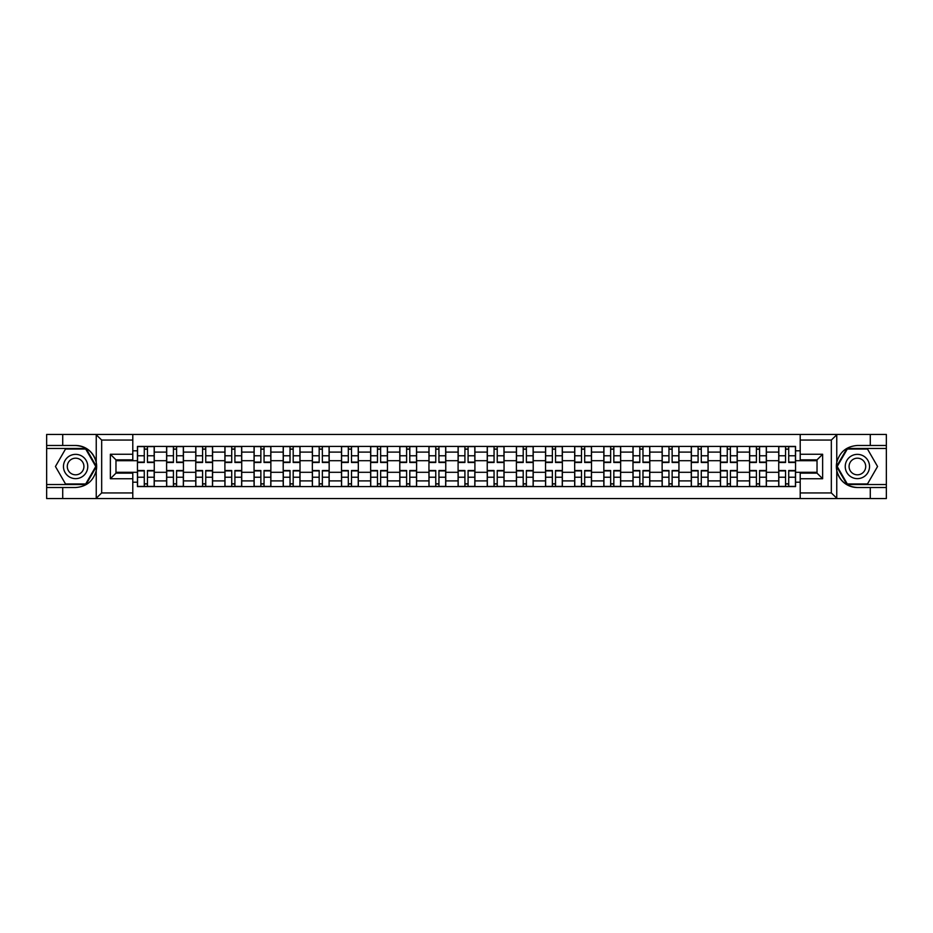<?xml version="1.0" encoding="UTF-8"?>
<svg xmlns="http://www.w3.org/2000/svg" width="933" height="933" viewBox="0 0 933 933"><rect width="100%" height="100%" fill="white"/><g stroke="black" fill="none" stroke-linecap="round" stroke-linejoin="round"><path stroke-width="1.4" d="M132.789 498.549L800.211 498.549L800.211 473.136L817.028 473.136L817.028 459.864L800.211 459.864L800.211 434.451L132.789 434.451L132.789 459.864L115.972 459.864L115.972 473.136L132.789 473.136L132.789 498.549L95.901 498.549L101.674 492.939L132.789 492.939M95.901 498.549L46.65 498.549L46.65 487.516L62.721 487.516L62.721 498.549L102.327 498.549M102.327 434.451L46.65 434.451L46.65 484.53L86.023 484.53L96.437 466.5L86.023 448.47L46.65 448.47M800.211 434.451L886.35 434.451L886.35 445.484L870.279 445.484L870.279 434.451L830.673 434.451M166.61 486.583L166.61 452.108L154.272 452.108L154.272 486.583M154.272 452.108L154.272 446.417M166.61 452.108L166.61 446.417M183.428 446.417L183.428 486.583M195.755 486.583L195.755 446.417M212.572 446.417L212.572 486.583M224.9 486.583L224.9 446.417M241.717 446.417L241.717 486.583M254.056 486.583L254.056 446.417M270.873 446.417L270.873 486.583M283.2 486.583L283.2 446.417M300.018 446.417L300.018 486.583M312.345 486.583L312.345 446.417M329.162 446.417L329.162 486.583M341.501 486.583L341.501 446.417M358.319 446.417L358.319 486.583M370.646 486.583L370.646 446.417M387.463 446.417L387.463 486.583M399.791 486.583L399.791 446.417M416.608 446.417L416.608 486.583M428.947 486.583L428.947 446.417M445.764 446.417L445.764 486.583M458.091 486.583L458.091 446.417M474.909 446.417L474.909 486.583M487.236 486.583L487.236 446.417M504.053 446.417L504.053 486.583M516.392 486.583L516.392 446.417M533.209 446.417L533.209 486.583M545.537 486.583L545.537 446.417M562.354 446.417L562.354 486.583M574.681 486.583L574.681 446.417M591.499 446.417L591.499 486.583M603.838 486.583L603.838 446.417M620.655 446.417L620.655 486.583M632.982 486.583L632.982 446.417M649.8 446.417L649.8 486.583M662.127 486.583L662.127 446.417M678.944 446.417L678.944 486.583M691.283 486.583L691.283 446.417M708.1 446.417L708.1 486.583M720.428 486.583L720.428 446.417M737.245 446.417L737.245 486.583M749.572 486.583L749.572 446.417M766.39 446.417L766.39 486.583M778.728 486.583L778.728 446.417M778.728 472.296L766.39 472.296M749.572 472.296L737.245 472.296M720.428 472.296L708.1 472.296M691.283 472.296L678.944 472.296M662.127 472.296L649.8 472.296M632.982 472.296L620.655 472.296M603.838 472.296L591.499 472.296M574.681 472.296L562.354 472.296M545.537 472.296L533.209 472.296M516.392 472.296L504.053 472.296M487.236 472.296L474.909 472.296M458.091 472.296L445.764 472.296M428.947 472.296L416.608 472.296M399.791 472.296L387.463 472.296M370.646 472.296L358.319 472.296M341.501 472.296L329.162 472.296M312.345 472.296L300.018 472.296M283.2 472.296L270.873 472.296M254.056 472.296L241.717 472.296M224.9 472.296L212.572 472.296M195.755 472.296L183.428 472.296M166.61 472.296L154.272 472.296M778.728 460.704L766.39 460.704M749.572 460.704L737.245 460.704M720.428 460.704L708.1 460.704M691.283 460.704L678.944 460.704M662.127 460.704L649.8 460.704M632.982 460.704L620.655 460.704M603.838 460.704L591.499 460.704M574.681 460.704L562.354 460.704M545.537 460.704L533.209 460.704M516.392 460.704L504.053 460.704M487.236 460.704L474.909 460.704M458.091 460.704L445.764 460.704M428.947 460.704L416.608 460.704M399.791 460.704L387.463 460.704M370.646 460.704L358.319 460.704M341.501 460.704L329.162 460.704M312.345 460.704L300.018 460.704M283.2 460.704L270.873 460.704M254.056 460.704L241.717 460.704M224.9 460.704L212.572 460.704M195.755 460.704L183.428 460.704M166.61 460.704L154.272 460.704M115.972 472.296L137.454 472.296L137.454 460.704L115.972 460.704M132.789 450.802L137.454 450.802L137.454 460.704M817.028 460.704L795.546 460.704L795.546 446.417L137.454 446.417L137.454 450.802M795.546 450.802L800.211 450.802M800.211 482.198L795.546 482.198L795.546 472.296L817.028 472.296M137.454 472.296L137.454 486.583L795.546 486.583L795.546 482.198M137.454 482.198L132.789 482.198M795.546 460.704L795.546 472.296M147.461 483.784L144.277 483.784M144.277 449.216L147.461 449.216M176.605 483.784L173.421 483.784M173.421 449.216L176.605 449.216M205.75 483.784L202.578 483.784M202.578 449.216L205.75 449.216M234.906 483.784L231.722 483.784M231.722 449.216L234.906 449.216M264.051 483.784L260.867 483.784M260.867 449.216L264.051 449.216M293.195 483.784L290.023 483.784M290.023 449.216L293.195 449.216M322.351 483.784L319.168 483.784M319.168 449.216L322.351 449.216M351.496 483.784L348.312 483.784M348.312 449.216L351.496 449.216M380.641 483.784L377.468 483.784M377.468 449.216L380.641 449.216M409.797 483.784L406.613 483.784M406.613 449.216L409.797 449.216M438.942 483.784L435.758 483.784M435.758 449.216L438.942 449.216M468.086 483.784L464.914 483.784M464.914 449.216L468.086 449.216M497.242 483.784L494.058 483.784M494.058 449.216L497.242 449.216M526.387 483.784L523.203 483.784M523.203 449.216L526.387 449.216M555.532 483.784L552.359 483.784M552.359 449.216L555.532 449.216M584.688 483.784L581.504 483.784M581.504 449.216L584.688 449.216M613.832 483.784L610.649 483.784M610.649 449.216L613.832 449.216M642.977 483.784L639.805 483.784M639.805 449.216L642.977 449.216M672.133 483.784L668.949 483.784M668.949 449.216L672.133 449.216M701.278 483.784L698.094 483.784M698.094 449.216L701.278 449.216M730.422 483.784L727.25 483.784M727.25 449.216L730.422 449.216M759.579 483.784L756.395 483.784M756.395 449.216L759.579 449.216M788.723 483.784L785.539 483.784M785.539 449.216L788.723 449.216M147.461 462.488L147.461 446.604L154.178 446.604L154.178 462.488L147.461 462.488M144.277 449.03L147.461 449.03M144.277 446.604L137.548 446.604L137.548 462.488L144.277 462.488L144.277 446.604L147.461 446.604M144.277 470.512L144.277 486.396L137.548 486.396L137.548 470.512L144.277 470.512M147.461 483.97L144.277 483.97M147.461 486.396L154.178 486.396L154.178 470.512L147.461 470.512L147.461 486.396L144.277 486.396M176.605 462.488L176.605 446.604L183.334 446.604L183.334 462.488L176.605 462.488M173.421 449.03L176.605 449.03M173.421 446.604L166.704 446.604L166.704 462.488L173.421 462.488L173.421 446.604L176.605 446.604M205.75 462.488L205.75 446.604L212.479 446.604L212.479 462.488L205.75 462.488M202.578 449.03L205.75 449.03M202.578 446.604L195.848 446.604L195.848 462.488L202.578 462.488L202.578 446.604L205.75 446.604M62.721 487.516L75.608 487.516C86.466 486.711 93.335 481.055 96.239 470.57L96.239 462.43C93.335 451.945 86.466 446.289 75.608 445.484L46.65 445.484M46.65 487.516L46.65 484.53M132.789 440.061L101.674 440.061L95.901 434.451L62.721 434.451L62.721 445.484M95.901 434.451L132.789 434.451M75.608 445.484A21.016 21.016 0 0 1 96.239 470.57L96.239 498.385M115.972 459.864L110.362 454.266L132.789 454.266M132.789 478.734L110.362 478.734L115.972 473.136M837.099 434.451L831.326 440.061L800.211 440.061M870.279 445.484L857.392 445.484C846.534 446.289 839.665 451.945 836.761 462.43L836.761 470.57C839.665 481.055 846.534 486.711 857.392 487.516L886.35 487.516L886.35 448.47L846.977 448.47L836.563 466.5L846.977 484.53L886.35 484.53M800.211 492.939L831.326 492.939L837.099 498.549L886.35 498.549L886.35 487.516M886.35 445.484L886.35 448.47M870.279 498.549L870.279 487.516M837.099 498.549L800.211 498.549M857.392 487.516A21.016 21.016 0 0 1 836.761 462.43L836.761 434.615M817.028 473.136L822.638 478.734L800.211 478.734M800.211 454.266L822.638 454.266L817.028 459.864M63.467 466.5A12.141 12.141 0 0 0 75.608 478.641A12.141 12.141 0 0 0 87.76 466.5A12.141 12.141 0 0 0 75.608 454.359A12.141 12.141 0 0 0 63.467 466.5M67.293 466.5A8.315 8.315 0 0 0 75.608 474.815A8.315 8.315 0 0 0 83.923 466.5A8.315 8.315 0 0 0 75.608 458.185A8.315 8.315 0 0 0 67.293 466.5M85.696 449.03L95.784 466.5L85.696 483.97L65.52 483.97L55.444 466.5L65.52 449.03L85.696 449.03M845.24 466.5A12.141 12.141 0 0 0 857.392 478.641A12.141 12.141 0 0 0 869.533 466.5A12.141 12.141 0 0 0 857.392 454.359A12.141 12.141 0 0 0 845.24 466.5M849.077 466.5A8.315 8.315 0 0 0 857.392 474.815A8.315 8.315 0 0 0 865.707 466.5A8.315 8.315 0 0 0 857.392 458.185A8.315 8.315 0 0 0 849.077 466.5M867.48 449.03L877.556 466.5L867.48 483.97L847.304 483.97L837.216 466.5L847.304 449.03L867.48 449.03M173.421 470.512L173.421 486.396L166.704 486.396L166.704 470.512L173.421 470.512M176.605 483.97L173.421 483.97M176.605 486.396L183.334 486.396L183.334 470.512L176.605 470.512L176.605 486.396L173.421 486.396M202.578 470.512L202.578 486.396L195.848 486.396L195.848 470.512L202.578 470.512M205.75 483.97L202.578 483.97M205.75 486.396L212.479 486.396L212.479 470.512L205.75 470.512L205.75 486.396L202.578 486.396M234.906 462.488L234.906 446.604L241.624 446.604L241.624 462.488L234.906 462.488M231.722 449.03L234.906 449.03M231.722 446.604L224.993 446.604L224.993 462.488L231.722 462.488L231.722 446.604L234.906 446.604M264.051 462.488L264.051 446.604L270.78 446.604L270.78 462.488L264.051 462.488M260.867 449.03L264.051 449.03M260.867 446.604L254.149 446.604L254.149 462.488L260.867 462.488L260.867 446.604L264.051 446.604M293.195 462.488L293.195 446.604L299.925 446.604L299.925 462.488L293.195 462.488M290.023 449.03L293.195 449.03M290.023 446.604L283.294 446.604L283.294 462.488L290.023 462.488L290.023 446.604L293.195 446.604M231.722 470.512L231.722 486.396L224.993 486.396L224.993 470.512L231.722 470.512M234.906 483.97L231.722 483.97M234.906 486.396L241.624 486.396L241.624 470.512L234.906 470.512L234.906 486.396L231.722 486.396M260.867 470.512L260.867 486.396L254.149 486.396L254.149 470.512L260.867 470.512M264.051 483.97L260.867 483.97M264.051 486.396L270.78 486.396L270.78 470.512L264.051 470.512L264.051 486.396L260.867 486.396M290.023 470.512L290.023 486.396L283.294 486.396L283.294 470.512L290.023 470.512M293.195 483.97L290.023 483.97M293.195 486.396L299.925 486.396L299.925 470.512L293.195 470.512L293.195 486.396L290.023 486.396M322.351 462.488L322.351 446.604L329.069 446.604L329.069 462.488L322.351 462.488M319.168 449.03L322.351 449.03M319.168 446.604L312.438 446.604L312.438 462.488L319.168 462.488L319.168 446.604L322.351 446.604M319.168 470.512L319.168 486.396L312.438 486.396L312.438 470.512L319.168 470.512M322.351 483.97L319.168 483.97M322.351 486.396L329.069 486.396L329.069 470.512L322.351 470.512L322.351 486.396L319.168 486.396M351.496 462.488L351.496 446.604L358.225 446.604L358.225 462.488L351.496 462.488M348.312 449.03L351.496 449.03M348.312 446.604L341.595 446.604L341.595 462.488L348.312 462.488L348.312 446.604L351.496 446.604M348.312 470.512L348.312 486.396L341.595 486.396L341.595 470.512L348.312 470.512M351.496 483.97L348.312 483.97M351.496 486.396L358.225 486.396L358.225 470.512L351.496 470.512L351.496 486.396L348.312 486.396M380.641 462.488L380.641 446.604L387.37 446.604L387.37 462.488L380.641 462.488M377.468 449.03L380.641 449.03M377.468 446.604L370.739 446.604L370.739 462.488L377.468 462.488L377.468 446.604L380.641 446.604M377.468 470.512L377.468 486.396L370.739 486.396L370.739 470.512L377.468 470.512M380.641 483.97L377.468 483.97M380.641 486.396L387.37 486.396L387.37 470.512L380.641 470.512L380.641 486.396L377.468 486.396M409.797 462.488L409.797 446.604L416.515 446.604L416.515 462.488L409.797 462.488M406.613 449.03L409.797 449.03M406.613 446.604L399.884 446.604L399.884 462.488L406.613 462.488L406.613 446.604L409.797 446.604M406.613 470.512L406.613 486.396L399.884 486.396L399.884 470.512L406.613 470.512M409.797 483.97L406.613 483.97M409.797 486.396L416.515 486.396L416.515 470.512L409.797 470.512L409.797 486.396L406.613 486.396M438.942 462.488L438.942 446.604L445.671 446.604L445.671 462.488L438.942 462.488M435.758 449.03L438.942 449.03M435.758 446.604L429.04 446.604L429.04 462.488L435.758 462.488L435.758 446.604L438.942 446.604M468.086 462.488L468.086 446.604L474.815 446.604L474.815 462.488L468.086 462.488M464.914 449.03L468.086 449.03M464.914 446.604L458.185 446.604L458.185 462.488L464.914 462.488L464.914 446.604L468.086 446.604M497.242 462.488L497.242 446.604L503.96 446.604L503.96 462.488L497.242 462.488M494.058 449.03L497.242 449.03M494.058 446.604L487.329 446.604L487.329 462.488L494.058 462.488L494.058 446.604L497.242 446.604M526.387 462.488L526.387 446.604L533.116 446.604L533.116 462.488L526.387 462.488M523.203 449.03L526.387 449.03M523.203 446.604L516.485 446.604L516.485 462.488L523.203 462.488L523.203 446.604L526.387 446.604M555.532 462.488L555.532 446.604L562.261 446.604L562.261 462.488L555.532 462.488M552.359 449.03L555.532 449.03M552.359 446.604L545.63 446.604L545.63 462.488L552.359 462.488L552.359 446.604L555.532 446.604M584.688 462.488L584.688 446.604L591.405 446.604L591.405 462.488L584.688 462.488M581.504 449.03L584.688 449.03M581.504 446.604L574.775 446.604L574.775 462.488L581.504 462.488L581.504 446.604L584.688 446.604M435.758 470.512L435.758 486.396L429.04 486.396L429.04 470.512L435.758 470.512M438.942 483.97L435.758 483.97M438.942 486.396L445.671 486.396L445.671 470.512L438.942 470.512L438.942 486.396L435.758 486.396M464.914 470.512L464.914 486.396L458.185 486.396L458.185 470.512L464.914 470.512M468.086 483.97L464.914 483.97M468.086 486.396L474.815 486.396L474.815 470.512L468.086 470.512L468.086 486.396L464.914 486.396M494.058 470.512L494.058 486.396L487.329 486.396L487.329 470.512L494.058 470.512M497.242 483.97L494.058 483.97M497.242 486.396L503.96 486.396L503.96 470.512L497.242 470.512L497.242 486.396L494.058 486.396M523.203 470.512L523.203 486.396L516.485 486.396L516.485 470.512L523.203 470.512M526.387 483.97L523.203 483.97M526.387 486.396L533.116 486.396L533.116 470.512L526.387 470.512L526.387 486.396L523.203 486.396M552.359 470.512L552.359 486.396L545.63 486.396L545.63 470.512L552.359 470.512M555.532 483.97L552.359 483.97M555.532 486.396L562.261 486.396L562.261 470.512L555.532 470.512L555.532 486.396L552.359 486.396M581.504 470.512L581.504 486.396L574.775 486.396L574.775 470.512L581.504 470.512M584.688 483.97L581.504 483.97M584.688 486.396L591.405 486.396L591.405 470.512L584.688 470.512L584.688 486.396L581.504 486.396M613.832 462.488L613.832 446.604L620.562 446.604L620.562 462.488L613.832 462.488M610.649 449.03L613.832 449.03M610.649 446.604L603.931 446.604L603.931 462.488L610.649 462.488L610.649 446.604L613.832 446.604M610.649 470.512L610.649 486.396L603.931 486.396L603.931 470.512L610.649 470.512M613.832 483.97L610.649 483.97M613.832 486.396L620.562 486.396L620.562 470.512L613.832 470.512L613.832 486.396L610.649 486.396M642.977 462.488L642.977 446.604L649.706 446.604L649.706 462.488L642.977 462.488M639.805 449.03L642.977 449.03M639.805 446.604L633.075 446.604L633.075 462.488L639.805 462.488L639.805 446.604L642.977 446.604M639.805 470.512L639.805 486.396L633.075 486.396L633.075 470.512L639.805 470.512M642.977 483.97L639.805 483.97M642.977 486.396L649.706 486.396L649.706 470.512L642.977 470.512L642.977 486.396L639.805 486.396M672.133 462.488L672.133 446.604L678.851 446.604L678.851 462.488L672.133 462.488M668.949 449.03L672.133 449.03M668.949 446.604L662.22 446.604L662.22 462.488L668.949 462.488L668.949 446.604L672.133 446.604M668.949 470.512L668.949 486.396L662.22 486.396L662.22 470.512L668.949 470.512M672.133 483.97L668.949 483.97M672.133 486.396L678.851 486.396L678.851 470.512L672.133 470.512L672.133 486.396L668.949 486.396M701.278 462.488L701.278 446.604L708.007 446.604L708.007 462.488L701.278 462.488M698.094 449.03L701.278 449.03M698.094 446.604L691.376 446.604L691.376 462.488L698.094 462.488L698.094 446.604L701.278 446.604M698.094 470.512L698.094 486.396L691.376 486.396L691.376 470.512L698.094 470.512M701.278 483.97L698.094 483.97M701.278 486.396L708.007 486.396L708.007 470.512L701.278 470.512L701.278 486.396L698.094 486.396M730.422 462.488L730.422 446.604L737.152 446.604L737.152 462.488L730.422 462.488M727.25 449.03L730.422 449.03M727.25 446.604L720.521 446.604L720.521 462.488L727.25 462.488L727.25 446.604L730.422 446.604M727.25 470.512L727.25 486.396L720.521 486.396L720.521 470.512L727.25 470.512M730.422 483.97L727.25 483.97M730.422 486.396L737.152 486.396L737.152 470.512L730.422 470.512L730.422 486.396L727.25 486.396M759.579 462.488L759.579 446.604L766.296 446.604L766.296 462.488L759.579 462.488M756.395 449.03L759.579 449.03M756.395 446.604L749.665 446.604L749.665 462.488L756.395 462.488L756.395 446.604L759.579 446.604M756.395 470.512L756.395 486.396L749.665 486.396L749.665 470.512L756.395 470.512M759.579 483.97L756.395 483.97M759.579 486.396L766.296 486.396L766.296 470.512L759.579 470.512L759.579 486.396L756.395 486.396M788.723 462.488L788.723 446.604L795.452 446.604L795.452 462.488L788.723 462.488M785.539 449.03L788.723 449.03M785.539 446.604L778.822 446.604L778.822 462.488L785.539 462.488L785.539 446.604L788.723 446.604M785.539 470.512L785.539 486.396L778.822 486.396L778.822 470.512L785.539 470.512M788.723 483.97L785.539 483.97M788.723 486.396L795.452 486.396L795.452 470.512L788.723 470.512L788.723 486.396L785.539 486.396M749.572 452.108L737.245 452.108M720.428 452.108L708.1 452.108M691.283 452.108L678.944 452.108M662.127 452.108L649.8 452.108M632.982 452.108L620.655 452.108M603.838 452.108L591.499 452.108M574.681 452.108L562.354 452.108M545.537 452.108L533.209 452.108M516.392 452.108L504.053 452.108M487.236 452.108L474.909 452.108M458.091 452.108L445.764 452.108M428.947 452.108L416.608 452.108M399.791 452.108L387.463 452.108M370.646 452.108L358.319 452.108M341.501 452.108L329.162 452.108M312.345 452.108L300.018 452.108M283.2 452.108L270.873 452.108M254.056 452.108L241.717 452.108M224.9 452.108L212.572 452.108M195.755 452.108L183.428 452.108M778.728 452.108L766.39 452.108M749.572 480.892L737.245 480.892M720.428 480.892L708.1 480.892M691.283 480.892L678.944 480.892M662.127 480.892L649.8 480.892M632.982 480.892L620.655 480.892M603.838 480.892L591.499 480.892M574.681 480.892L562.354 480.892M545.537 480.892L533.209 480.892M516.392 480.892L504.053 480.892M487.236 480.892L474.909 480.892M458.091 480.892L445.764 480.892M428.947 480.892L416.608 480.892M399.791 480.892L387.463 480.892M370.646 480.892L358.319 480.892M341.501 480.892L329.162 480.892M312.345 480.892L300.018 480.892M283.2 480.892L270.873 480.892M254.056 480.892L241.717 480.892M224.9 480.892L212.572 480.892M195.755 480.892L183.428 480.892M166.61 480.892L154.272 480.892M778.728 480.892L766.39 480.892M147.461 462.092L154.178 462.092M147.461 455.782L154.178 455.782M137.548 462.092L144.277 462.092M137.548 455.782L144.277 455.782M144.277 470.908L137.548 470.908M144.277 477.218L137.548 477.218M154.178 470.908L147.461 470.908M154.178 477.218L147.461 477.218M176.605 462.092L183.334 462.092M176.605 455.782L183.334 455.782M166.704 462.092L173.421 462.092M166.704 455.782L173.421 455.782M205.75 462.092L212.479 462.092M205.75 455.782L212.479 455.782M195.848 462.092L202.578 462.092M195.848 455.782L202.578 455.782M96.239 462.43L96.239 434.615M101.674 440.061L101.674 492.939M110.362 478.734L110.362 454.266M836.761 470.57L836.761 498.385M831.326 492.939L831.326 440.061M822.638 454.266L822.638 478.734M173.421 470.908L166.704 470.908M173.421 477.218L166.704 477.218M183.334 470.908L176.605 470.908M183.334 477.218L176.605 477.218M202.578 470.908L195.848 470.908M202.578 477.218L195.848 477.218M212.479 470.908L205.75 470.908M212.479 477.218L205.75 477.218M234.906 462.092L241.624 462.092M234.906 455.782L241.624 455.782M224.993 462.092L231.722 462.092M224.993 455.782L231.722 455.782M264.051 462.092L270.78 462.092M264.051 455.782L270.78 455.782M254.149 462.092L260.867 462.092M254.149 455.782L260.867 455.782M293.195 462.092L299.925 462.092M293.195 455.782L299.925 455.782M283.294 462.092L290.023 462.092M283.294 455.782L290.023 455.782M231.722 470.908L224.993 470.908M231.722 477.218L224.993 477.218M241.624 470.908L234.906 470.908M241.624 477.218L234.906 477.218M260.867 470.908L254.149 470.908M260.867 477.218L254.149 477.218M270.78 470.908L264.051 470.908M270.78 477.218L264.051 477.218M290.023 470.908L283.294 470.908M290.023 477.218L283.294 477.218M299.925 470.908L293.195 470.908M299.925 477.218L293.195 477.218M322.351 462.092L329.069 462.092M322.351 455.782L329.069 455.782M312.438 462.092L319.168 462.092M312.438 455.782L319.168 455.782M319.168 470.908L312.438 470.908M319.168 477.218L312.438 477.218M329.069 470.908L322.351 470.908M329.069 477.218L322.351 477.218M351.496 462.092L358.225 462.092M351.496 455.782L358.225 455.782M341.595 462.092L348.312 462.092M341.595 455.782L348.312 455.782M348.312 470.908L341.595 470.908M348.312 477.218L341.595 477.218M358.225 470.908L351.496 470.908M358.225 477.218L351.496 477.218M380.641 462.092L387.37 462.092M380.641 455.782L387.37 455.782M370.739 462.092L377.468 462.092M370.739 455.782L377.468 455.782M377.468 470.908L370.739 470.908M377.468 477.218L370.739 477.218M387.37 470.908L380.641 470.908M387.37 477.218L380.641 477.218M409.797 462.092L416.515 462.092M409.797 455.782L416.515 455.782M399.884 462.092L406.613 462.092M399.884 455.782L406.613 455.782M406.613 470.908L399.884 470.908M406.613 477.218L399.884 477.218M416.515 470.908L409.797 470.908M416.515 477.218L409.797 477.218M438.942 462.092L445.671 462.092M438.942 455.782L445.671 455.782M429.04 462.092L435.758 462.092M429.04 455.782L435.758 455.782M468.086 462.092L474.815 462.092M468.086 455.782L474.815 455.782M458.185 462.092L464.914 462.092M458.185 455.782L464.914 455.782M497.242 462.092L503.96 462.092M497.242 455.782L503.96 455.782M487.329 462.092L494.058 462.092M487.329 455.782L494.058 455.782M526.387 462.092L533.116 462.092M526.387 455.782L533.116 455.782M516.485 462.092L523.203 462.092M516.485 455.782L523.203 455.782M555.532 462.092L562.261 462.092M555.532 455.782L562.261 455.782M545.63 462.092L552.359 462.092M545.63 455.782L552.359 455.782M584.688 462.092L591.405 462.092M584.688 455.782L591.405 455.782M574.775 462.092L581.504 462.092M574.775 455.782L581.504 455.782M435.758 470.908L429.04 470.908M435.758 477.218L429.04 477.218M445.671 470.908L438.942 470.908M445.671 477.218L438.942 477.218M464.914 470.908L458.185 470.908M464.914 477.218L458.185 477.218M474.815 470.908L468.086 470.908M474.815 477.218L468.086 477.218M494.058 470.908L487.329 470.908M494.058 477.218L487.329 477.218M503.96 470.908L497.242 470.908M503.96 477.218L497.242 477.218M523.203 470.908L516.485 470.908M523.203 477.218L516.485 477.218M533.116 470.908L526.387 470.908M533.116 477.218L526.387 477.218M552.359 470.908L545.63 470.908M552.359 477.218L545.63 477.218M562.261 470.908L555.532 470.908M562.261 477.218L555.532 477.218M581.504 470.908L574.775 470.908M581.504 477.218L574.775 477.218M591.405 470.908L584.688 470.908M591.405 477.218L584.688 477.218M613.832 462.092L620.562 462.092M613.832 455.782L620.562 455.782M603.931 462.092L610.649 462.092M603.931 455.782L610.649 455.782M610.649 470.908L603.931 470.908M610.649 477.218L603.931 477.218M620.562 470.908L613.832 470.908M620.562 477.218L613.832 477.218M642.977 462.092L649.706 462.092M642.977 455.782L649.706 455.782M633.075 462.092L639.805 462.092M633.075 455.782L639.805 455.782M639.805 470.908L633.075 470.908M639.805 477.218L633.075 477.218M649.706 470.908L642.977 470.908M649.706 477.218L642.977 477.218M672.133 462.092L678.851 462.092M672.133 455.782L678.851 455.782M662.22 462.092L668.949 462.092M662.22 455.782L668.949 455.782M668.949 470.908L662.22 470.908M668.949 477.218L662.22 477.218M678.851 470.908L672.133 470.908M678.851 477.218L672.133 477.218M701.278 462.092L708.007 462.092M701.278 455.782L708.007 455.782M691.376 462.092L698.094 462.092M691.376 455.782L698.094 455.782M698.094 470.908L691.376 470.908M698.094 477.218L691.376 477.218M708.007 470.908L701.278 470.908M708.007 477.218L701.278 477.218M730.422 462.092L737.152 462.092M730.422 455.782L737.152 455.782M720.521 462.092L727.25 462.092M720.521 455.782L727.25 455.782M727.25 470.908L720.521 470.908M727.25 477.218L720.521 477.218M737.152 470.908L730.422 470.908M737.152 477.218L730.422 477.218M759.579 462.092L766.296 462.092M759.579 455.782L766.296 455.782M749.665 462.092L756.395 462.092M749.665 455.782L756.395 455.782M756.395 470.908L749.665 470.908M756.395 477.218L749.665 477.218M766.296 470.908L759.579 470.908M766.296 477.218L759.579 477.218M788.723 462.092L795.452 462.092M788.723 455.782L795.452 455.782M778.822 462.092L785.539 462.092M778.822 455.782L785.539 455.782M785.539 470.908L778.822 470.908M785.539 477.218L778.822 477.218M795.452 470.908L788.723 470.908M795.452 477.218L788.723 477.218"/></g></svg>

